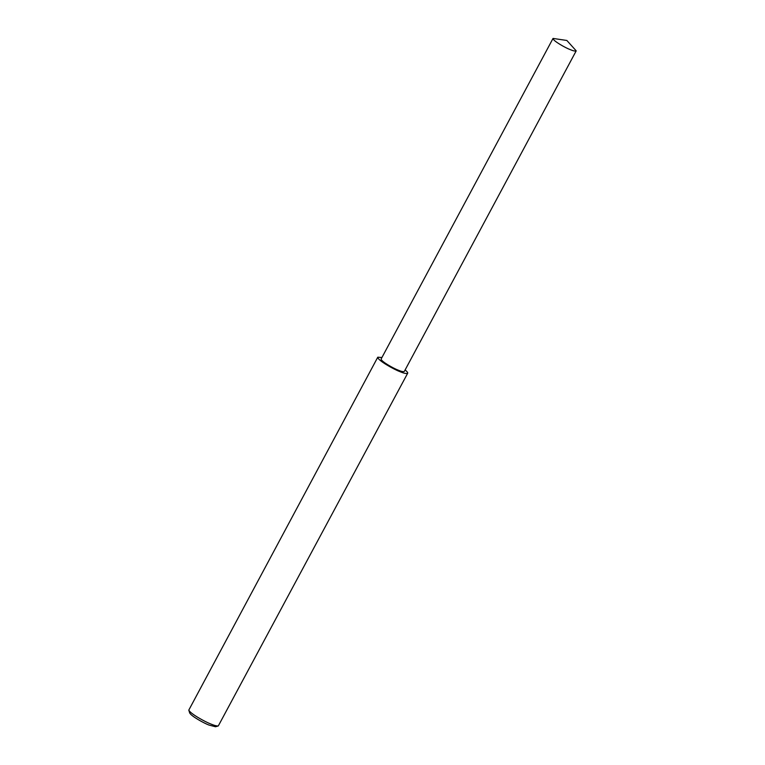<?xml version="1.0" encoding="UTF-8"?>
<svg xmlns="http://www.w3.org/2000/svg" width="765" height="765" viewBox="0 0 765 765"><rect width="100%" height="100%" fill="white"/><g stroke="black" fill="none" stroke-linecap="round" stroke-linejoin="round"><path stroke-width="1.15" d="M381.945 357.513L377.776 357.207L188.792 710.121C190.514 713.879 205.479 722.026 210.729 723.967C214.171 725.43 216.696 726.09 218.302 725.937L407.678 373.234C408.013 372.746 407.152 371.647 405.115 369.935M188.792 710.121L189.672 712.904C191.183 716.193 204.274 723.327 208.864 725.019L215.501 726.75L218.302 725.937M377.776 357.207C377.317 360.162 394.271 369.61 399.693 371.532C403.853 373.32 406.511 373.884 407.678 373.234M553.038 38.422L381.133 359.005C380.779 361.3 393.927 368.625 398.125 370.117C401.348 371.494 403.404 371.933 404.312 371.436L576.208 50.853L566.855 40.468L553.038 38.422C552.674 40.717 565.823 48.042 570.021 49.534C573.243 50.911 575.309 51.351 576.208 50.853M398.125 370.117L399.693 371.532"/></g></svg>
